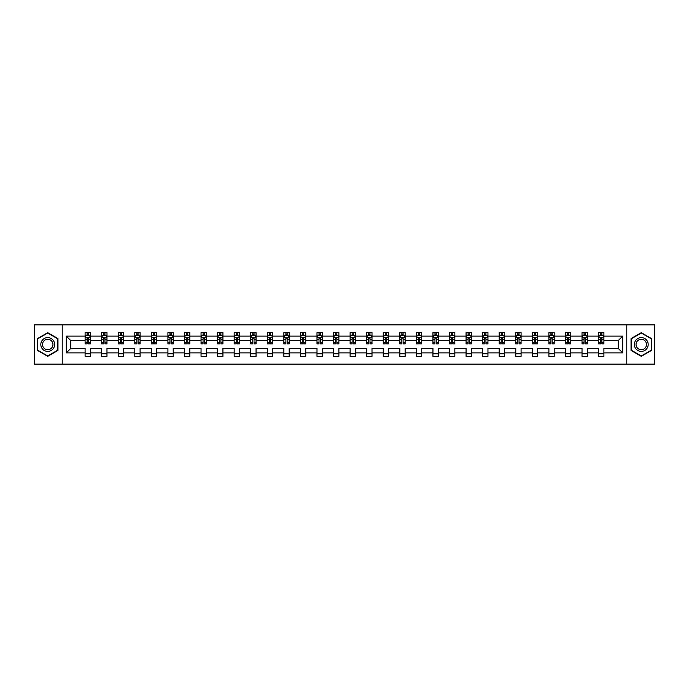 <?xml version="1.0" encoding="UTF-8"?>
<svg xmlns="http://www.w3.org/2000/svg" width="689" height="689" viewBox="0 0 689 689"><rect width="100%" height="100%" fill="white"/><g stroke="black" fill="none" stroke-linecap="round" stroke-linejoin="round"><path stroke-width="1.03" d="M626.783 364.145L654.55 364.145L654.55 324.855L626.783 324.855L626.783 364.145L62.217 364.145L62.217 324.855L34.45 324.855L34.45 364.145L62.217 364.145M603.9 352.889L603.9 348.427L618.24 348.427L622.692 352.889L603.9 352.889L603.9 356.446L598.595 356.446L598.595 352.889L587.338 352.889L587.338 356.446L582.024 356.446L582.024 352.889L570.776 352.889L570.776 356.446L565.462 356.446L565.462 352.889L554.206 352.889L554.206 356.446L548.9 356.446L548.9 352.889L537.644 352.889L537.644 356.446L532.339 356.446L532.339 352.889L521.082 352.889L521.082 356.446L515.768 356.446L515.768 352.889L504.512 352.889L504.512 356.446L499.206 356.446L499.206 352.889L487.95 352.889L487.95 356.446L482.644 356.446L482.644 352.889L471.388 352.889L471.388 356.446L466.074 356.446L466.074 352.889L454.826 352.889L454.826 356.446L449.512 356.446L449.512 352.889L438.256 352.889L438.256 356.446L432.95 356.446L432.95 352.889L421.694 352.889L421.694 356.446L416.389 356.446L416.389 352.889L405.132 352.889L405.132 356.446L399.818 356.446L399.818 352.889L388.562 352.889L388.562 356.446L383.256 356.446L383.256 352.889L372 352.889L372 356.446L366.694 356.446L366.694 352.889L355.438 352.889L355.438 356.446L350.124 356.446L350.124 352.889L338.876 352.889L338.876 356.446L333.562 356.446L333.562 352.889L322.306 352.889L322.306 356.446L317 356.446L317 352.889L305.744 352.889L305.744 356.446L300.438 356.446L300.438 352.889L289.182 352.889L289.182 356.446L283.868 356.446L283.868 352.889L272.611 352.889L272.611 356.446L267.306 356.446L267.306 352.889L256.05 352.889L256.05 356.446L250.744 356.446L250.744 352.889L239.488 352.889L239.488 356.446L234.174 356.446L234.174 352.889L222.926 352.889L222.926 356.446L217.612 356.446L217.612 352.889L206.355 352.889L206.355 356.446L201.05 356.446L201.05 352.889L189.794 352.889L189.794 356.446L184.488 356.446L184.488 352.889L173.232 352.889L173.232 356.446L167.918 356.446L167.918 352.889L156.661 352.889L156.661 356.446L151.356 356.446L151.356 352.889L140.1 352.889L140.1 356.446L134.794 356.446L134.794 352.889L123.538 352.889L123.538 356.446L118.224 356.446L118.224 352.889L106.976 352.889L106.976 356.446L101.662 356.446L101.662 352.889L90.405 352.889L90.405 356.446L85.1 356.446L85.1 352.889L66.308 352.889L66.308 336.111L85.1 336.111L85.1 332.554L90.405 332.554L90.405 336.111L101.662 336.111L101.662 332.554L106.976 332.554L106.976 336.111L118.224 336.111L118.224 332.554L123.538 332.554L123.538 336.111L134.794 336.111L134.794 332.554L140.1 332.554L140.1 336.111L151.356 336.111L151.356 332.554L156.661 332.554L156.661 336.111L167.918 336.111L167.918 332.554L173.232 332.554L173.232 336.111L184.488 336.111L184.488 332.554L189.794 332.554L189.794 336.111L201.05 336.111L201.05 332.554L206.355 332.554L206.355 336.111L217.612 336.111L217.612 332.554L222.926 332.554L222.926 336.111L234.174 336.111L234.174 332.554L239.488 332.554L239.488 336.111L250.744 336.111L250.744 332.554L256.05 332.554L256.05 336.111L267.306 336.111L267.306 332.554L272.611 332.554L272.611 336.111L283.868 336.111L283.868 332.554L289.182 332.554L289.182 336.111L300.438 336.111L300.438 332.554L305.744 332.554L305.744 336.111L317 336.111L317 332.554L322.306 332.554L322.306 336.111L333.562 336.111L333.562 332.554L338.876 332.554L338.876 336.111L350.124 336.111L350.124 332.554L355.438 332.554L355.438 336.111L366.694 336.111L366.694 332.554L372 332.554L372 336.111L383.256 336.111L383.256 332.554L388.562 332.554L388.562 336.111L399.818 336.111L399.818 332.554L405.132 332.554L405.132 336.111L416.389 336.111L416.389 332.554L421.694 332.554L421.694 336.111L432.95 336.111L432.95 332.554L438.256 332.554L438.256 336.111L449.512 336.111L449.512 332.554L454.826 332.554L454.826 336.111L466.074 336.111L466.074 332.554L471.388 332.554L471.388 336.111L482.644 336.111L482.644 332.554L487.95 332.554L487.95 336.111L499.206 336.111L499.206 332.554L504.512 332.554L504.512 336.111L515.768 336.111L515.768 332.554L521.082 332.554L521.082 336.111L532.339 336.111L532.339 332.554L537.644 332.554L537.644 336.111L548.9 336.111L548.9 332.554L554.206 332.554L554.206 336.111L565.462 336.111L565.462 332.554L570.776 332.554L570.776 336.111L582.024 336.111L582.024 332.554L587.338 332.554L587.338 336.111L598.595 336.111L598.595 332.554L603.9 332.554L603.9 336.111L622.692 336.111L622.692 352.889M626.783 324.855L62.217 324.855M598.595 336.111L598.595 340.573L587.338 340.573L587.338 336.111M587.338 352.889L587.338 348.427L598.595 348.427L598.595 352.889M582.024 336.111L582.024 340.573L570.776 340.573L570.776 336.111M570.776 352.889L570.776 348.427L582.024 348.427L582.024 352.889M565.462 336.111L565.462 340.573L554.206 340.573L554.206 336.111M554.206 352.889L554.206 348.427L565.462 348.427L565.462 352.889M548.9 336.111L548.9 340.573L537.644 340.573L537.644 336.111M537.644 352.889L537.644 348.427L548.9 348.427L548.9 352.889M532.339 336.111L532.339 340.573L521.082 340.573L521.082 336.111M521.082 352.889L521.082 348.427L532.339 348.427L532.339 352.889M515.768 336.111L515.768 340.573L504.512 340.573L504.512 336.111M504.512 352.889L504.512 348.427L515.768 348.427L515.768 352.889M499.206 336.111L499.206 340.573L487.95 340.573L487.95 336.111M487.95 352.889L487.95 348.427L499.206 348.427L499.206 352.889M482.644 336.111L482.644 340.573L471.388 340.573L471.388 336.111M471.388 352.889L471.388 348.427L482.644 348.427L482.644 352.889M466.074 336.111L466.074 340.573L454.826 340.573L454.826 336.111M454.826 352.889L454.826 348.427L466.074 348.427L466.074 352.889M449.512 336.111L449.512 340.573L438.256 340.573L438.256 336.111M438.256 352.889L438.256 348.427L449.512 348.427L449.512 352.889M432.95 336.111L432.95 340.573L421.694 340.573L421.694 336.111M421.694 352.889L421.694 348.427L432.95 348.427L432.95 352.889M416.389 336.111L416.389 340.573L405.132 340.573L405.132 336.111M405.132 352.889L405.132 348.427L416.389 348.427L416.389 352.889M399.818 336.111L399.818 340.573L388.562 340.573L388.562 336.111M388.562 352.889L388.562 348.427L399.818 348.427L399.818 352.889M383.256 336.111L383.256 340.573L372 340.573L372 336.111M372 352.889L372 348.427L383.256 348.427L383.256 352.889M366.694 336.111L366.694 340.573L355.438 340.573L355.438 336.111M355.438 352.889L355.438 348.427L366.694 348.427L366.694 352.889M350.124 336.111L350.124 340.573L338.876 340.573L338.876 336.111M338.876 352.889L338.876 348.427L350.124 348.427L350.124 352.889M333.562 336.111L333.562 340.573L322.306 340.573L322.306 336.111M322.306 352.889L322.306 348.427L333.562 348.427L333.562 352.889M317 336.111L317 340.573L305.744 340.573L305.744 336.111M305.744 352.889L305.744 348.427L317 348.427L317 352.889M300.438 336.111L300.438 340.573L289.182 340.573L289.182 336.111M289.182 352.889L289.182 348.427L300.438 348.427L300.438 352.889M283.868 336.111L283.868 340.573L272.611 340.573L272.611 336.111M272.611 352.889L272.611 348.427L283.868 348.427L283.868 352.889M267.306 336.111L267.306 340.573L256.05 340.573L256.05 336.111M256.05 352.889L256.05 348.427L267.306 348.427L267.306 352.889M250.744 336.111L250.744 340.573L239.488 340.573L239.488 336.111M239.488 352.889L239.488 348.427L250.744 348.427L250.744 352.889M234.174 336.111L234.174 340.573L222.926 340.573L222.926 336.111M222.926 352.889L222.926 348.427L234.174 348.427L234.174 352.889M217.612 336.111L217.612 340.573L206.355 340.573L206.355 336.111M206.355 352.889L206.355 348.427L217.612 348.427L217.612 352.889M201.05 336.111L201.05 340.573L189.794 340.573L189.794 336.111M189.794 352.889L189.794 348.427L201.05 348.427L201.05 352.889M184.488 336.111L184.488 340.573L173.232 340.573L173.232 336.111M173.232 352.889L173.232 348.427L184.488 348.427L184.488 352.889M167.918 336.111L167.918 340.573L156.661 340.573L156.661 336.111M156.661 352.889L156.661 348.427L167.918 348.427L167.918 352.889M151.356 336.111L151.356 340.573L140.1 340.573L140.1 336.111M140.1 352.889L140.1 348.427L151.356 348.427L151.356 352.889M134.794 336.111L134.794 340.573L123.538 340.573L123.538 336.111M123.538 352.889L123.538 348.427L134.794 348.427L134.794 352.889M118.224 336.111L118.224 340.573L106.976 340.573L106.976 336.111M106.976 352.889L106.976 348.427L118.224 348.427L118.224 352.889M101.662 336.111L101.662 340.573L90.405 340.573L90.405 336.111M90.405 352.889L90.405 348.427L101.662 348.427L101.662 352.889M85.1 336.111L85.1 340.573L70.76 340.573L70.76 348.427L85.1 348.427L85.1 352.889M66.308 336.111L70.76 340.573M618.24 348.427L618.24 340.573L603.9 340.573L603.9 336.111M600.61 335.207L601.885 335.207M584.048 335.207L585.323 335.207M567.478 335.207L568.752 335.207M550.916 335.207L552.19 335.207M534.354 335.207L535.629 335.207M517.792 335.207L519.058 335.207M501.222 335.207L502.496 335.207M484.66 335.207L485.934 335.207M468.098 335.207L469.373 335.207M451.528 335.207L452.802 335.207M434.966 335.207L436.24 335.207M418.404 335.207L419.679 335.207M401.842 335.207L403.108 335.207M385.272 335.207L386.546 335.207M368.71 335.207L369.984 335.207M352.148 335.207L353.423 335.207M335.577 335.207L336.852 335.207M319.016 335.207L320.29 335.207M302.454 335.207L303.728 335.207M285.892 335.207L287.158 335.207M269.321 335.207L270.596 335.207M252.76 335.207L254.034 335.207M236.198 335.207L237.472 335.207M219.627 335.207L220.902 335.207M203.066 335.207L204.34 335.207M186.504 335.207L187.778 335.207M169.942 335.207L171.208 335.207M153.371 335.207L154.646 335.207M136.81 335.207L138.084 335.207M120.248 335.207L121.522 335.207M103.677 335.207L104.952 335.207M87.115 335.207L88.39 335.207M85.1 353.793L90.405 353.793M101.662 353.793L106.976 353.793M118.224 353.793L123.538 353.793M134.794 353.793L140.1 353.793M151.356 353.793L156.661 353.793M167.918 353.793L173.232 353.793M184.488 353.793L189.794 353.793M201.05 353.793L206.355 353.793M217.612 353.793L222.926 353.793M234.174 353.793L239.488 353.793M250.744 353.793L256.05 353.793M267.306 353.793L272.611 353.793M283.868 353.793L289.182 353.793M300.438 353.793L305.744 353.793M317 353.793L322.306 353.793M333.562 353.793L338.876 353.793M350.124 353.793L355.438 353.793M366.694 353.793L372 353.793M383.256 353.793L388.562 353.793M399.818 353.793L405.132 353.793M416.389 353.793L421.694 353.793M432.95 353.793L438.256 353.793M449.512 353.793L454.826 353.793M466.074 353.793L471.388 353.793M482.644 353.793L487.95 353.793M499.206 353.793L504.512 353.793M515.768 353.793L521.082 353.793M532.339 353.793L537.644 353.793M548.9 353.793L554.206 353.793M565.462 353.793L570.776 353.793M582.024 353.793L587.338 353.793M598.595 353.793L603.9 353.793M70.76 348.427L66.308 352.889M622.692 336.111L618.24 340.573M57.971 338.583L47.722 332.666L37.473 338.583L37.473 350.417L47.722 356.334L57.971 350.417L57.971 338.583M631.029 338.583L631.029 350.417L641.278 356.334L651.527 350.417L651.527 338.583L641.278 332.666L631.029 338.583M88.39 333.932L87.115 333.932M86.099 335.388L85.1 335.388L85.1 332.554L87.115 332.554L87.115 335.259M85.1 342.528L85.1 343.863L87.115 343.863L87.115 342.528L85.1 342.528L85.1 340.573M90.405 340.573L90.405 343.863L88.39 343.863L88.39 338.178L87.115 338.178L87.115 342.528M89.406 335.388L90.405 335.388L90.405 332.554L88.39 332.554L88.39 335.259M90.405 337.386L89.346 335.259L86.159 335.259L85.1 337.386M86.056 332.554L85.1 332.554M104.952 333.932L103.677 333.932M102.661 335.388L101.662 335.388L101.662 332.554L103.677 332.554L103.677 335.259M101.662 342.528L101.662 343.863L103.677 343.863L103.677 342.528L101.662 342.528L101.662 340.573M106.976 340.573L106.976 343.863L104.952 343.863L104.952 338.178L103.677 338.178L103.677 342.528M105.977 335.388L106.976 335.388L106.976 332.554L104.952 332.554L104.952 335.259M106.976 337.386L105.908 335.259L102.721 335.259L101.662 337.386M102.618 332.554L101.662 332.554M121.522 333.932L120.248 333.932M119.223 335.388L118.224 335.388L118.224 332.554L120.248 332.554L120.248 335.259M118.224 342.528L118.224 343.863L120.248 343.863L120.248 342.528L118.224 342.528L118.224 340.573M123.538 340.573L123.538 343.863L121.522 343.863L121.522 338.178L120.248 338.178L120.248 342.528M122.539 335.388L123.538 335.388L123.538 332.554L121.522 332.554L121.522 335.259M123.538 337.386L122.478 335.259L119.292 335.259L118.224 337.386M119.18 332.554L118.224 332.554M41.745 341.046A6.899 6.899 0 0 0 44.268 350.477A6.899 6.899 0 0 0 53.699 347.954A6.899 6.899 0 0 0 51.175 338.523A6.899 6.899 0 0 0 41.745 341.046M43.2 341.89A5.228 5.228 0 0 0 45.112 349.022A5.228 5.228 0 0 0 52.252 347.11A5.228 5.228 0 0 0 50.331 339.978A5.228 5.228 0 0 0 43.2 341.89M57.652 338.764L57.652 350.236L47.722 355.963L37.792 350.236L37.792 338.764L47.722 333.037L57.652 338.764M635.301 341.046A6.899 6.899 0 0 0 637.825 350.477A6.899 6.899 0 0 0 647.255 347.954A6.899 6.899 0 0 0 644.732 338.523A6.899 6.899 0 0 0 635.301 341.046M636.748 341.89A5.228 5.228 0 0 0 638.669 349.022A5.228 5.228 0 0 0 645.8 347.11A5.228 5.228 0 0 0 643.888 339.978A5.228 5.228 0 0 0 636.748 341.89M651.208 338.764L651.208 350.236L641.278 355.963L631.348 350.236L631.348 338.764L641.278 333.037L651.208 338.764M138.084 333.932L136.81 333.932M135.793 335.388L134.794 335.388L134.794 332.554L136.81 332.554L136.81 335.259M134.794 342.528L134.794 343.863L136.81 343.863L136.81 342.528L134.794 342.528L134.794 340.573M140.1 340.573L140.1 343.863L138.084 343.863L138.084 338.178L136.81 338.178L136.81 342.528M139.1 335.388L140.1 335.388L140.1 332.554L138.084 332.554L138.084 335.259M140.1 337.386L139.04 335.259L135.854 335.259L134.794 337.386M135.75 332.554L134.794 332.554M154.646 333.932L153.371 333.932M152.355 335.388L151.356 335.388L151.356 332.554L153.371 332.554L153.371 335.259M151.356 342.528L151.356 343.863L153.371 343.863L153.371 342.528L151.356 342.528L151.356 340.573M156.661 340.573L156.661 343.863L154.646 343.863L154.646 338.178L153.371 338.178L153.371 342.528M155.671 335.388L156.661 335.388L156.661 332.554L154.646 332.554L154.646 335.259M156.661 337.386L155.602 335.259L152.415 335.259L151.356 337.386M152.312 332.554L151.356 332.554M171.208 333.932L169.942 333.932M168.917 335.388L167.918 335.388L167.918 332.554L169.942 332.554L169.942 335.259M167.918 342.528L167.918 343.863L169.942 343.863L169.942 342.528L167.918 342.528L167.918 340.573M173.232 340.573L173.232 343.863L171.208 343.863L171.208 338.178L169.942 338.178L169.942 342.528M172.233 335.388L173.232 335.388L173.232 332.554L171.208 332.554L171.208 335.259M173.232 337.386L172.164 335.259L168.986 335.259L167.918 337.386M168.874 332.554L167.918 332.554M187.778 333.932L186.504 333.932M185.479 335.388L184.488 335.388L184.488 332.554L186.504 332.554L186.504 335.259M184.488 342.528L184.488 343.863L186.504 343.863L186.504 342.528L184.488 342.528L184.488 340.573M189.794 340.573L189.794 343.863L187.778 343.863L187.778 338.178L186.504 338.178L186.504 342.528M188.795 335.388L189.794 335.388L189.794 332.554L187.778 332.554L187.778 335.259M189.794 337.386L188.734 335.259L185.548 335.259L184.488 337.386M185.444 332.554L184.488 332.554M204.34 333.932L203.066 333.932M202.049 335.388L201.05 335.388L201.05 332.554L203.066 332.554L203.066 335.259M201.05 342.528L201.05 343.863L203.066 343.863L203.066 342.528L201.05 342.528L201.05 340.573M206.355 340.573L206.355 343.863L204.34 343.863L204.34 338.178L203.066 338.178L203.066 342.528M205.356 335.388L206.355 335.388L206.355 332.554L204.34 332.554L204.34 335.259M206.355 337.386L205.296 335.259L202.11 335.259L201.05 337.386M202.006 332.554L201.05 332.554M220.902 333.932L219.627 333.932M218.611 335.388L217.612 335.388L217.612 332.554L219.627 332.554L219.627 335.259M217.612 342.528L217.612 343.863L219.627 343.863L219.627 342.528L217.612 342.528L217.612 340.573M222.926 340.573L222.926 343.863L220.902 343.863L220.902 338.178L219.627 338.178L219.627 342.528M221.927 335.388L222.926 335.388L222.926 332.554L220.902 332.554L220.902 335.259M222.926 337.386L221.858 335.259L218.671 335.259L217.612 337.386M218.568 332.554L217.612 332.554M237.472 333.932L236.198 333.932M235.173 335.388L234.174 335.388L234.174 332.554L236.198 332.554L236.198 335.259M234.174 342.528L234.174 343.863L236.198 343.863L236.198 342.528L234.174 342.528L234.174 340.573M239.488 340.573L239.488 343.863L237.472 343.863L237.472 338.178L236.198 338.178L236.198 342.528M238.489 335.388L239.488 335.388L239.488 332.554L237.472 332.554L237.472 335.259M239.488 337.386L238.428 335.259L235.242 335.259L234.174 337.386M235.13 332.554L234.174 332.554M254.034 333.932L252.76 333.932M251.743 335.388L250.744 335.388L250.744 332.554L252.76 332.554L252.76 335.259M250.744 342.528L250.744 343.863L252.76 343.863L252.76 342.528L250.744 342.528L250.744 340.573M256.05 340.573L256.05 343.863L254.034 343.863L254.034 338.178L252.76 338.178L252.76 342.528M255.051 335.388L256.05 335.388L256.05 332.554L254.034 332.554L254.034 335.259M256.05 337.386L254.99 335.259L251.804 335.259L250.744 337.386M251.7 332.554L250.744 332.554M270.596 333.932L269.321 333.932M268.305 335.388L267.306 335.388L267.306 332.554L269.321 332.554L269.321 335.259M267.306 342.528L267.306 343.863L269.321 343.863L269.321 342.528L267.306 342.528L267.306 340.573M272.611 340.573L272.611 343.863L270.596 343.863L270.596 338.178L269.321 338.178L269.321 342.528M271.621 335.388L272.611 335.388L272.611 332.554L270.596 332.554L270.596 335.259M272.611 337.386L271.552 335.259L268.365 335.259L267.306 337.386M268.262 332.554L267.306 332.554M287.158 333.932L285.892 333.932M284.867 335.388L283.868 335.388L283.868 332.554L285.892 332.554L285.892 335.259M283.868 342.528L283.868 343.863L285.892 343.863L285.892 342.528L283.868 342.528L283.868 340.573M289.182 340.573L289.182 343.863L287.158 343.863L287.158 338.178L285.892 338.178L285.892 342.528M288.183 335.388L289.182 335.388L289.182 332.554L287.158 332.554L287.158 335.259M289.182 337.386L288.114 335.259L284.936 335.259L283.868 337.386M284.824 332.554L283.868 332.554M303.728 333.932L302.454 333.932M301.429 335.388L300.438 335.388L300.438 332.554L302.454 332.554L302.454 335.259M300.438 342.528L300.438 343.863L302.454 343.863L302.454 342.528L300.438 342.528L300.438 340.573M305.744 340.573L305.744 343.863L303.728 343.863L303.728 338.178L302.454 338.178L302.454 342.528M304.745 335.388L305.744 335.388L305.744 332.554L303.728 332.554L303.728 335.259M305.744 337.386L304.684 335.259L301.498 335.259L300.438 337.386M301.394 332.554L300.438 332.554M320.29 333.932L319.016 333.932M317.999 335.388L317 335.388L317 332.554L319.016 332.554L319.016 335.259M317 342.528L317 343.863L319.016 343.863L319.016 342.528L317 342.528L317 340.573M322.306 340.573L322.306 343.863L320.29 343.863L320.29 338.178L319.016 338.178L319.016 342.528M321.307 335.388L322.306 335.388L322.306 332.554L320.29 332.554L320.29 335.259M322.306 337.386L321.246 335.259L318.06 335.259L317 337.386M317.956 332.554L317 332.554M336.852 333.932L335.577 333.932M334.561 335.388L333.562 335.388L333.562 332.554L335.577 332.554L335.577 335.259M333.562 342.528L333.562 343.863L335.577 343.863L335.577 342.528L333.562 342.528L333.562 340.573M338.876 340.573L338.876 343.863L336.852 343.863L336.852 338.178L335.577 338.178L335.577 342.528M337.877 335.388L338.876 335.388L338.876 332.554L336.852 332.554L336.852 335.259M338.876 337.386L337.808 335.259L334.621 335.259L333.562 337.386M334.518 332.554L333.562 332.554M353.423 333.932L352.148 333.932M351.123 335.388L350.124 335.388L350.124 332.554L352.148 332.554L352.148 335.259M350.124 342.528L350.124 343.863L352.148 343.863L352.148 342.528L350.124 342.528L350.124 340.573M355.438 340.573L355.438 343.863L353.423 343.863L353.423 338.178L352.148 338.178L352.148 342.528M354.439 335.388L355.438 335.388L355.438 332.554L353.423 332.554L353.423 335.259M355.438 337.386L354.379 335.259L351.192 335.259L350.124 337.386M351.08 332.554L350.124 332.554M369.984 333.932L368.71 333.932M367.693 335.388L366.694 335.388L366.694 332.554L368.71 332.554L368.71 335.259M366.694 342.528L366.694 343.863L368.71 343.863L368.71 342.528L366.694 342.528L366.694 340.573M372 340.573L372 343.863L369.984 343.863L369.984 338.178L368.71 338.178L368.71 342.528M371.001 335.388L372 335.388L372 332.554L369.984 332.554L369.984 335.259M372 337.386L370.94 335.259L367.754 335.259L366.694 337.386M367.65 332.554L366.694 332.554M386.546 333.932L385.272 333.932M384.255 335.388L383.256 335.388L383.256 332.554L385.272 332.554L385.272 335.259M383.256 342.528L383.256 343.863L385.272 343.863L385.272 342.528L383.256 342.528L383.256 340.573M388.562 340.573L388.562 343.863L386.546 343.863L386.546 338.178L385.272 338.178L385.272 342.528M387.571 335.388L388.562 335.388L388.562 332.554L386.546 332.554L386.546 335.259M388.562 337.386L387.502 335.259L384.316 335.259L383.256 337.386M384.212 332.554L383.256 332.554M403.108 333.932L401.842 333.932M400.817 335.388L399.818 335.388L399.818 332.554L401.842 332.554L401.842 335.259M399.818 342.528L399.818 343.863L401.842 343.863L401.842 342.528L399.818 342.528L399.818 340.573M405.132 340.573L405.132 343.863L403.108 343.863L403.108 338.178L401.842 338.178L401.842 342.528M404.133 335.388L405.132 335.388L405.132 332.554L403.108 332.554L403.108 335.259M405.132 337.386L404.064 335.259L400.886 335.259L399.818 337.386M400.774 332.554L399.818 332.554M419.679 333.932L418.404 333.932M417.379 335.388L416.389 335.388L416.389 332.554L418.404 332.554L418.404 335.259M416.389 342.528L416.389 343.863L418.404 343.863L418.404 342.528L416.389 342.528L416.389 340.573M421.694 340.573L421.694 343.863L419.679 343.863L419.679 338.178L418.404 338.178L418.404 342.528M420.695 335.388L421.694 335.388L421.694 332.554L419.679 332.554L419.679 335.259M421.694 337.386L420.634 335.259L417.448 335.259L416.389 337.386M417.345 332.554L416.389 332.554M436.24 333.932L434.966 333.932M433.949 335.388L432.95 335.388L432.95 332.554L434.966 332.554L434.966 335.259M432.95 342.528L432.95 343.863L434.966 343.863L434.966 342.528L432.95 342.528L432.95 340.573M438.256 340.573L438.256 343.863L436.24 343.863L436.24 338.178L434.966 338.178L434.966 342.528M437.257 335.388L438.256 335.388L438.256 332.554L436.24 332.554L436.24 335.259M438.256 337.386L437.196 335.259L434.01 335.259L432.95 337.386M433.906 332.554L432.95 332.554M452.802 333.932L451.528 333.932M450.511 335.388L449.512 335.388L449.512 332.554L451.528 332.554L451.528 335.259M449.512 342.528L449.512 343.863L451.528 343.863L451.528 342.528L449.512 342.528L449.512 340.573M454.826 340.573L454.826 343.863L452.802 343.863L452.802 338.178L451.528 338.178L451.528 342.528M453.827 335.388L454.826 335.388L454.826 332.554L452.802 332.554L452.802 335.259M454.826 337.386L453.758 335.259L450.572 335.259L449.512 337.386M450.468 332.554L449.512 332.554M469.373 333.932L468.098 333.932M467.073 335.388L466.074 335.388L466.074 332.554L468.098 332.554L468.098 335.259M466.074 342.528L466.074 343.863L468.098 343.863L468.098 342.528L466.074 342.528L466.074 340.573M471.388 340.573L471.388 343.863L469.373 343.863L469.373 338.178L468.098 338.178L468.098 342.528M470.389 335.388L471.388 335.388L471.388 332.554L469.373 332.554L469.373 335.259M471.388 337.386L470.329 335.259L467.142 335.259L466.074 337.386M467.03 332.554L466.074 332.554M485.934 333.932L484.66 333.932M483.644 335.388L482.644 335.388L482.644 332.554L484.66 332.554L484.66 335.259M482.644 342.528L482.644 343.863L484.66 343.863L484.66 342.528L482.644 342.528L482.644 340.573M487.95 340.573L487.95 343.863L485.934 343.863L485.934 338.178L484.66 338.178L484.66 342.528M486.951 335.388L487.95 335.388L487.95 332.554L485.934 332.554L485.934 335.259M487.95 337.386L486.89 335.259L483.704 335.259L482.644 337.386M483.6 332.554L482.644 332.554M502.496 333.932L501.222 333.932M500.205 335.388L499.206 335.388L499.206 332.554L501.222 332.554L501.222 335.259M499.206 342.528L499.206 343.863L501.222 343.863L501.222 342.528L499.206 342.528L499.206 340.573M504.512 340.573L504.512 343.863L502.496 343.863L502.496 338.178L501.222 338.178L501.222 342.528M503.521 335.388L504.512 335.388L504.512 332.554L502.496 332.554L502.496 335.259M504.512 337.386L503.452 335.259L500.266 335.259L499.206 337.386M500.162 332.554L499.206 332.554M519.058 333.932L517.792 333.932M516.767 335.388L515.768 335.388L515.768 332.554L517.792 332.554L517.792 335.259M515.768 342.528L515.768 343.863L517.792 343.863L517.792 342.528L515.768 342.528L515.768 340.573M521.082 340.573L521.082 343.863L519.058 343.863L519.058 338.178L517.792 338.178L517.792 342.528M520.083 335.388L521.082 335.388L521.082 332.554L519.058 332.554L519.058 335.259M521.082 337.386L520.014 335.259L516.836 335.259L515.768 337.386M516.724 332.554L515.768 332.554M535.629 333.932L534.354 333.932M533.329 335.388L532.339 335.388L532.339 332.554L534.354 332.554L534.354 335.259M532.339 342.528L532.339 343.863L534.354 343.863L534.354 342.528L532.339 342.528L532.339 340.573M537.644 340.573L537.644 343.863L535.629 343.863L535.629 338.178L534.354 338.178L534.354 342.528M536.645 335.388L537.644 335.388L537.644 332.554L535.629 332.554L535.629 335.259M537.644 337.386L536.585 335.259L533.398 335.259L532.339 337.386M533.295 332.554L532.339 332.554M552.19 333.932L550.916 333.932M549.9 335.388L548.9 335.388L548.9 332.554L550.916 332.554L550.916 335.259M548.9 342.528L548.9 343.863L550.916 343.863L550.916 342.528L548.9 342.528L548.9 340.573M554.206 340.573L554.206 343.863L552.19 343.863L552.19 338.178L550.916 338.178L550.916 342.528M553.207 335.388L554.206 335.388L554.206 332.554L552.19 332.554L552.19 335.259M554.206 337.386L553.146 335.259L549.96 335.259L548.9 337.386M549.856 332.554L548.9 332.554M568.752 333.932L567.478 333.932M566.461 335.388L565.462 335.388L565.462 332.554L567.478 332.554L567.478 335.259M565.462 342.528L565.462 343.863L567.478 343.863L567.478 342.528L565.462 342.528L565.462 340.573M570.776 340.573L570.776 343.863L568.752 343.863L568.752 338.178L567.478 338.178L567.478 342.528M569.777 335.388L570.776 335.388L570.776 332.554L568.752 332.554L568.752 335.259M570.776 337.386L569.708 335.259L566.522 335.259L565.462 337.386M566.418 332.554L565.462 332.554M585.323 333.932L584.048 333.932M583.023 335.388L582.024 335.388L582.024 332.554L584.048 332.554L584.048 335.259M582.024 342.528L582.024 343.863L584.048 343.863L584.048 342.528L582.024 342.528L582.024 340.573M587.338 340.573L587.338 343.863L585.323 343.863L585.323 338.178L584.048 338.178L584.048 342.528M586.339 335.388L587.338 335.388L587.338 332.554L585.323 332.554L585.323 335.259M587.338 337.386L586.279 335.259L583.092 335.259L582.024 337.386M582.98 332.554L582.024 332.554M601.885 333.932L600.61 333.932M599.594 335.388L598.595 335.388L598.595 332.554L600.61 332.554L600.61 335.259M598.595 342.528L598.595 343.863L600.61 343.863L600.61 342.528L598.595 342.528L598.595 340.573M603.9 340.573L603.9 343.863L601.885 343.863L601.885 338.178L600.61 338.178L600.61 342.528M602.901 335.388L603.9 335.388L603.9 332.554L601.885 332.554L601.885 335.259M603.9 337.386L602.841 335.259L599.654 335.259L598.595 337.386M599.551 332.554L598.595 332.554M90.38 337.334L85.126 337.334M90.405 342.528L88.39 342.528M87.115 339.686L85.1 339.686M90.405 339.686L88.39 339.686M88.39 334.613L87.115 334.613M106.941 337.334L101.688 337.334M106.976 342.528L104.952 342.528M103.677 339.686L101.662 339.686M106.976 339.686L104.952 339.686M104.952 334.613L103.677 334.613M123.512 337.334L118.25 337.334M123.538 342.528L121.522 342.528M120.248 339.686L118.224 339.686M123.538 339.686L121.522 339.686M121.522 334.613L120.248 334.613M140.074 337.334L134.82 337.334M140.1 342.528L138.084 342.528M136.81 339.686L134.794 339.686M140.1 339.686L138.084 339.686M138.084 334.613L136.81 334.613M156.636 337.334L151.382 337.334M156.661 342.528L154.646 342.528M153.371 339.686L151.356 339.686M156.661 339.686L154.646 339.686M154.646 334.613L153.371 334.613M173.206 337.334L167.944 337.334M173.232 342.528L171.208 342.528M169.942 339.686L167.918 339.686M173.232 339.686L171.208 339.686M171.208 334.613L169.942 334.613M189.768 337.334L184.514 337.334M189.794 342.528L187.778 342.528M186.504 339.686L184.488 339.686M189.794 339.686L187.778 339.686M187.778 334.613L186.504 334.613M206.33 337.334L201.076 337.334M206.355 342.528L204.34 342.528M203.066 339.686L201.05 339.686M206.355 339.686L204.34 339.686M204.34 334.613L203.066 334.613M222.892 337.334L217.638 337.334M222.926 342.528L220.902 342.528M219.627 339.686L217.612 339.686M222.926 339.686L220.902 339.686M220.902 334.613L219.627 334.613M239.462 337.334L234.2 337.334M239.488 342.528L237.472 342.528M236.198 339.686L234.174 339.686M239.488 339.686L237.472 339.686M237.472 334.613L236.198 334.613M256.024 337.334L250.77 337.334M256.05 342.528L254.034 342.528M252.76 339.686L250.744 339.686M256.05 339.686L254.034 339.686M254.034 334.613L252.76 334.613M272.586 337.334L267.332 337.334M272.611 342.528L270.596 342.528M269.321 339.686L267.306 339.686M272.611 339.686L270.596 339.686M270.596 334.613L269.321 334.613M289.156 337.334L283.894 337.334M289.182 342.528L287.158 342.528M285.892 339.686L283.868 339.686M289.182 339.686L287.158 339.686M287.158 334.613L285.892 334.613M305.718 337.334L300.464 337.334M305.744 342.528L303.728 342.528M302.454 339.686L300.438 339.686M305.744 339.686L303.728 339.686M303.728 334.613L302.454 334.613M322.28 337.334L317.026 337.334M322.306 342.528L320.29 342.528M319.016 339.686L317 339.686M322.306 339.686L320.29 339.686M320.29 334.613L319.016 334.613M338.842 337.334L333.588 337.334M338.876 342.528L336.852 342.528M335.577 339.686L333.562 339.686M338.876 339.686L336.852 339.686M336.852 334.613L335.577 334.613M355.412 337.334L350.158 337.334M355.438 342.528L353.423 342.528M352.148 339.686L350.124 339.686M355.438 339.686L353.423 339.686M353.423 334.613L352.148 334.613M371.974 337.334L366.72 337.334M372 342.528L369.984 342.528M368.71 339.686L366.694 339.686M372 339.686L369.984 339.686M369.984 334.613L368.71 334.613M388.536 337.334L383.282 337.334M388.562 342.528L386.546 342.528M385.272 339.686L383.256 339.686M388.562 339.686L386.546 339.686M386.546 334.613L385.272 334.613M405.106 337.334L399.844 337.334M405.132 342.528L403.108 342.528M401.842 339.686L399.818 339.686M405.132 339.686L403.108 339.686M403.108 334.613L401.842 334.613M421.668 337.334L416.414 337.334M421.694 342.528L419.679 342.528M418.404 339.686L416.389 339.686M421.694 339.686L419.679 339.686M419.679 334.613L418.404 334.613M438.23 337.334L432.976 337.334M438.256 342.528L436.24 342.528M434.966 339.686L432.95 339.686M438.256 339.686L436.24 339.686M436.24 334.613L434.966 334.613M454.8 337.334L449.538 337.334M454.826 342.528L452.802 342.528M451.528 339.686L449.512 339.686M454.826 339.686L452.802 339.686M452.802 334.613L451.528 334.613M471.362 337.334L466.108 337.334M471.388 342.528L469.373 342.528M468.098 339.686L466.074 339.686M471.388 339.686L469.373 339.686M469.373 334.613L468.098 334.613M487.924 337.334L482.67 337.334M487.95 342.528L485.934 342.528M484.66 339.686L482.644 339.686M487.95 339.686L485.934 339.686M485.934 334.613L484.66 334.613M504.486 337.334L499.232 337.334M504.512 342.528L502.496 342.528M501.222 339.686L499.206 339.686M504.512 339.686L502.496 339.686M502.496 334.613L501.222 334.613M521.056 337.334L515.794 337.334M521.082 342.528L519.058 342.528M517.792 339.686L515.768 339.686M521.082 339.686L519.058 339.686M519.058 334.613L517.792 334.613M537.618 337.334L532.364 337.334M537.644 342.528L535.629 342.528M534.354 339.686L532.339 339.686M537.644 339.686L535.629 339.686M535.629 334.613L534.354 334.613M554.18 337.334L548.926 337.334M554.206 342.528L552.19 342.528M550.916 339.686L548.9 339.686M554.206 339.686L552.19 339.686M552.19 334.613L550.916 334.613M570.75 337.334L565.488 337.334M570.776 342.528L568.752 342.528M567.478 339.686L565.462 339.686M570.776 339.686L568.752 339.686M568.752 334.613L567.478 334.613M587.312 337.334L582.059 337.334M587.338 342.528L585.323 342.528M584.048 339.686L582.024 339.686M587.338 339.686L585.323 339.686M585.323 334.613L584.048 334.613M603.874 337.334L598.62 337.334M603.9 342.528L601.885 342.528M600.61 339.686L598.595 339.686M603.9 339.686L601.885 339.686M601.885 334.613L600.61 334.613"/></g></svg>
